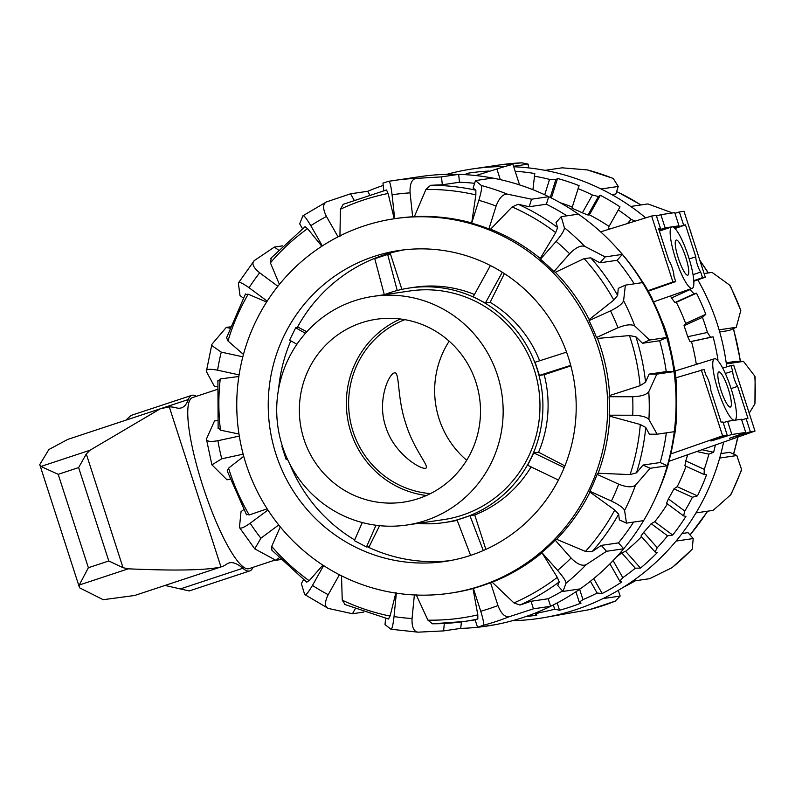 <?xml version="1.0" encoding="UTF-8"?>
<svg xmlns="http://www.w3.org/2000/svg" width="795" height="795" viewBox="0 0 795 795"><rect width="100%" height="100%" fill="white"/><g stroke="black" fill="none" stroke-linecap="round" stroke-linejoin="round"><path stroke-width="1.19" d="M466.685 460.245A90.143 88.275 81.6 0 1 449.185 341.174M430.433 493.616A90.143 88.275 81.6 0 1 349.591 416.64A90.143 88.275 81.6 0 1 404.854 319.65M425.404 468.265C419.969 469.388 393.565 453.041 385.734 426.726C376.909 401.366 388.387 374.524 394.241 372.925C399.994 370.699 396.725 397.252 405.867 423.765C413.589 449.423 430.095 466.983 425.742 468.185L425.404 468.265M658.757 229.149L660.496 228.543L656.243 215.356L651.612 216.031L600.632 231.862M656.461 216.041L660.864 214.67L665.127 227.867L659.035 229.994M673.991 227.579L679 225.82L674.736 212.633L660.864 214.67M674.965 213.318L679.367 211.957L683.63 225.144L674.756 228.254M675.025 228.523L685.479 224.866L695.794 256.825A9.242 1.838 -108.3 0 0 700.713 272.049L702.512 277.624L705.294 277.216L683.988 211.271L679.367 211.957M679 225.82L665.127 227.867M651.612 216.031L672.908 281.977L675.69 281.569L673.892 275.994A9.242 1.838 71.7 0 0 668.973 260.77L658.648 228.811L660.496 228.543M685.479 224.866L683.63 225.144M723.202 422.662L727.604 421.29L731.857 434.487L710.959 441.016L727.236 435.163L722.973 421.976L721.125 422.244L710.809 390.295A9.242 1.838 -108.3 0 0 705.89 375.071L704.082 369.496L675.859 377.804M731.857 434.487L745.74 432.44L741.477 419.253L727.604 421.29M678.304 258.156A18.494 3.687 -108.3 0 1 676.197 240.06A18.494 3.687 -108.3 0 1 685.499 256.457A18.494 3.687 -108.3 0 1 687.804 275.169A18.494 3.687 -108.3 0 1 678.304 258.156M672.063 226.843A32.357 6.449 -108.3 0 1 688.281 256.07A32.357 6.449 -108.3 0 1 692.187 288.327A32.357 6.449 -108.3 0 1 675.879 259.637A32.357 6.449 -108.3 0 1 671.864 226.883A32.357 6.449 -108.3 0 1 672.063 226.843M659.373 231.077L671.785 226.913M672.908 281.977L647.985 290.702M675.69 281.569L648.263 291.199M705.294 277.216L693.816 281.251M702.512 277.624L693.787 280.675M700.713 272.049L693.041 274.672M695.794 256.825L689.186 258.932M720.896 390.047A18.494 3.687 -108.3 0 1 718.799 371.951A18.494 3.687 -108.3 0 1 728.101 388.348A18.494 3.687 -108.3 0 1 730.406 407.06A18.494 3.687 -108.3 0 1 720.896 390.047M734.54 420.277A32.357 6.449 71.7 0 0 734.779 420.217A32.357 6.449 71.7 0 0 730.724 387.473A32.357 6.449 71.7 0 0 714.466 358.774A32.357 6.449 71.7 0 0 718.283 390.931A32.357 6.449 71.7 0 0 734.54 420.277M741.695 419.939L746.107 418.577L750.361 431.765L729.462 438.303L745.74 432.44M750.361 431.765L754.992 431.079L733.686 365.144L730.913 365.551L732.712 371.126A9.242 1.838 71.7 0 0 737.631 386.35L747.956 418.299L746.107 418.577M701.309 369.904L722.605 435.839L670.761 453.975M722.605 435.839L727.236 435.163M754.992 431.079L669.102 461.259M730.913 365.551L722.705 368.095M732.712 371.126L725.318 373.481M737.631 386.35L731.092 388.586M475.897 175.556L496.875 168.977A21.783 0.745 -17.9 0 1 512.994 164.535L519.572 184.917M512.477 620.696A227.201 222.501 -98.4 0 0 513.113 620.686A227.201 222.501 81.6 0 0 547.069 617.079A227.201 222.501 -98.4 0 0 602.978 598.595L620.14 596.071L615.25 601.119A227.201 222.501 81.6 0 1 589.413 609.656L589.681 609.586M589.413 609.656L547.069 617.079M692.067 549.365L692.197 549.087A227.201 222.501 81.6 0 1 672.063 567.64L692.077 549.365M682.04 533.524L687.983 532.65L693.21 538.553L692.197 549.087M741.546 470.113L741.546 469.507A227.201 222.501 81.6 0 1 730.605 494.848L731.221 494.013M720.906 453.607L729.731 452.305L736.846 455.535L741.546 469.507M755.111 376.979L754.793 376.134A227.201 222.501 81.6 0 1 754.922 403.89L755.131 376.979M726.193 362.788L735.743 361.387L743.514 361.397L754.793 376.134M730.317 285.922L729.631 285.097A227.201 222.501 81.6 0 1 740.811 310.477L730.337 285.922M704.112 273.559L712.052 272.397L729.631 285.097M690.07 230.103A227.201 222.501 81.6 0 1 690.716 230.759L689.941 229.705M671.765 213.07L670.404 212.166A227.201 222.501 81.6 0 1 671.556 213.1M645.719 217.86A227.201 222.501 -98.4 0 0 630.743 206.452L647.905 203.927L670.404 212.166M613.124 178.388L587.376 169.921A227.201 222.501 81.6 0 1 613.293 178.537L613.114 178.398M613.293 178.537L618.242 186.457L601.08 188.981A227.201 222.501 -98.4 0 0 544.992 170.349L562.154 167.825L587.376 169.921M521.927 162.826L499.628 164.943A227.201 222.501 81.6 0 1 521.927 162.826L528.168 164.138L513.56 166.284M690.716 230.759L690.934 232.776M740.811 310.477L736.25 327.302L719.087 329.826A227.201 222.501 -98.4 0 0 697.801 279.85M726.729 366.843A227.201 222.501 -98.4 0 0 726.352 363.921L743.514 361.397M754.922 403.89L749.198 413.152M730.605 494.848L713.155 510.38L695.993 512.904A227.201 222.501 -98.4 0 0 719.684 458.059L736.846 455.535M672.063 567.64L649.644 578.681L632.482 581.205A227.201 222.501 -98.4 0 0 676.048 541.077L693.21 538.553M504.775 166.562A227.201 222.501 -98.4 0 0 472.796 168.888A227.201 222.501 -98.4 0 0 452.484 172.863A227.201 222.501 81.6 0 0 447.078 174.264A227.201 222.501 81.6 0 0 446.85 174.334M528.576 167.894L528.168 164.138M611.802 194.596L615.867 194L618.242 186.457M719.694 331.903L729.164 330.511L736.25 327.302M618.291 590.347L620.14 596.071M613.104 560.634L622.803 577.657L619.792 581.155L621.769 581.98A223.633 219.003 81.6 0 1 602.212 593.507L597.134 593.05L590.407 581.254M602.212 593.507L593.706 578.601M655.07 551.959L640.979 536.049L643.652 532.352L657.256 547.705L655.07 551.959L657.246 552.644A223.633 219.003 81.6 0 1 640.492 568.077L635.314 568.216L621.73 552.893L625.605 551.283A201.075 196.922 -98.4 0 0 641.545 536.695M640.492 568.077L625.605 551.283M683.591 515.885L666.578 503.295L668.396 498.912L684.803 511.056L683.591 515.885L685.926 516.382A223.633 219.003 81.6 0 1 672.699 535.055L667.552 535.81L651.165 523.676L654.742 521.768A201.075 196.922 -98.4 0 0 667.432 503.931M672.699 535.055L654.742 521.768M704.102 474.506L684.912 465.781L685.747 460.911L704.251 469.328L704.102 474.506L706.556 474.784A223.633 219.003 81.6 0 1 697.444 495.881L692.445 497.223L673.951 488.816L677.191 486.669A201.075 196.922 -98.4 0 0 686.035 466.297M697.444 495.881L677.191 486.669M715.371 445.001A223.633 219.003 81.6 0 1 713.632 452.266L708.892 454.154L696.808 451.52M713.632 452.266L701.945 449.722M710.561 337.289L690.08 341.711L687.685 336.722L707.441 332.459L710.561 337.289L713.095 336.841A223.633 219.003 81.6 0 1 717.905 359.439L716.851 359.668M699.63 363.385L696.281 364.11A201.075 196.922 -98.4 0 0 691.471 341.502L690.08 341.711M705.811 314.293L702.442 317.354L684.028 325.702L685.638 323.456A201.075 196.922 -98.4 0 0 676.326 302.339L674.945 302.537L671.537 297.966L689.971 289.609L694.055 293.862L696.5 293.176A223.633 219.003 81.6 0 1 705.811 314.293L685.638 323.456M620.02 206.879L609.049 226.416A201.075 196.922 -98.4 0 0 589.383 214.839L588.002 215.048L582.367 212.841L592.394 194.994L598.396 196.534L600.364 195.302A223.633 219.003 81.6 0 1 620.02 206.879L609.049 226.416M544.724 194.775L549.564 179.372L555.784 179.809L557.534 178.468A223.633 219.003 81.6 0 1 579.098 185.642L571.913 208.191A201.075 196.922 81.6 0 1 582.367 212.841M515.16 171.253A223.633 219.003 81.6 0 1 534.787 173.519L532.928 189.707M465.403 174.671L466.526 173.429A223.633 219.003 81.6 0 1 489.034 171.044L489.014 171.442M713.095 336.841L691.471 341.502M696.5 293.176L676.326 302.339M600.364 195.302L589.383 214.839M557.534 178.468L551.392 198.015M572.271 207.058A201.075 196.922 -98.4 0 0 560.187 202.715M466.526 173.429L466.665 174.751M539.328 611.415L539.457 612.607L535.323 614.147L536.844 615.121A223.633 219.003 81.6 0 1 525.743 616.602M619.792 581.155L609.934 563.874M694.055 293.862L674.945 302.537M627.474 223.524L631.16 219.331L635.106 221.159M598.396 196.534L588.002 215.048M555.784 179.809L550.249 197.438M535.323 614.147L535.214 613.094M687.725 454.72A201.075 196.922 81.6 0 1 685.747 460.911M673.951 488.816A201.075 196.922 81.6 0 1 668.396 498.912M651.165 523.676A201.075 196.922 81.6 0 1 643.652 532.352M621.73 552.893A201.075 196.922 81.6 0 1 616.681 556.808M608.413 227.887A201.075 196.922 81.6 0 1 609.964 228.96M670.433 295.959A201.075 196.922 81.6 0 1 671.537 297.966M684.028 325.702A201.075 196.922 81.6 0 1 687.685 336.722M579.615 589.254L582.954 599.609L579.287 602.193L581.036 603.117A223.633 219.003 81.6 0 1 559.531 610.232L554.681 609.199A221.646 217.065 81.6 0 1 539.457 612.607M554.681 609.199L553.31 604.955M534.26 176.162A221.646 217.065 81.6 0 1 549.564 179.372M578.064 188.604A221.646 217.065 81.6 0 1 592.394 194.994M618.421 210.059A221.646 217.065 81.6 0 1 631.16 219.331M702.442 317.354A221.646 217.065 81.6 0 1 707.441 332.459M708.892 454.154A221.646 217.065 81.6 0 1 704.251 469.328M692.445 497.223A221.646 217.065 81.6 0 1 684.803 511.056M667.552 535.81A221.646 217.065 81.6 0 1 657.256 547.705M635.314 568.216A221.646 217.065 81.6 0 1 622.803 577.657M597.134 593.05A221.646 217.065 81.6 0 1 582.954 599.609M579.287 602.193L575.918 591.768M559.531 610.232L557.186 602.948M632.482 581.205A227.201 222.501 81.6 0 1 602.978 598.595M695.993 512.904A227.201 222.501 81.6 0 1 676.048 541.077M723.609 442.109A227.201 222.501 81.6 0 1 719.684 458.059M719.087 329.826A227.201 222.501 81.6 0 1 726.352 363.921M601.08 188.981A227.201 222.501 81.6 0 1 630.743 206.452M513.709 166.761A227.201 222.501 81.6 0 1 544.992 170.349M635.533 485.099C632.323 487.643 626.708 487.335 618.689 484.175A213.328 208.916 81.6 0 1 611.405 501.049C619.156 504.815 623.548 507.945 624.582 510.44A227.201 222.501 -98.4 0 0 635.533 485.099L650.161 468.285L667.323 465.761A227.201 222.501 81.6 0 1 654.623 499.886A227.201 222.501 81.6 0 1 643.632 520.606L626.47 523.13L624.582 510.44M626.47 523.13L619.355 519.89L618.649 514.146L614.783 510.032L589.989 492.105L589.82 491.24A189.29 185.374 -98.4 0 0 597.115 474.367L598.138 473.254L630.097 474.585L636.507 472.826L643.046 465.055L650.161 468.285M597.115 474.367L618.689 484.175M586.173 564.679C582.169 566.368 577.13 564.162 571.048 558.04A213.328 208.916 81.6 0 1 557.643 570.393C563.248 576.951 566.05 581.234 566.04 583.222A227.201 222.501 -98.4 0 0 586.173 564.679L606.525 551.293L623.687 548.769A227.201 222.501 81.6 0 1 580.121 588.906L562.959 591.43L566.04 583.222M562.959 591.43L557.732 585.527L559.263 581.9L557.305 577.369L541.783 552.495A189.29 185.374 -98.4 0 0 555.188 540.143L556.58 539.288L585.468 551.432L592.086 551.66L601.298 545.4L606.525 551.293M555.188 540.143L571.048 558.04M509.237 616.701C504.855 617.298 501.089 613.581 497.948 605.561A213.328 208.916 81.6 0 1 480.746 611.256C483.271 619.474 484.155 624.135 483.4 625.248A227.201 222.501 -98.4 0 0 509.237 616.701L533.455 608.811L550.617 606.297A227.201 222.501 81.6 0 1 494.709 624.781L477.547 627.305L483.4 625.248M449.751 593.239A189.29 185.374 -98.4 0 0 605.621 378.996A189.29 185.374 -98.4 0 0 394.688 218.685A189.29 185.374 -98.4 0 0 364.07 225.939A189.29 185.374 -98.4 0 0 241.809 448.718A189.29 185.374 -98.4 0 0 449.751 593.239L452.067 592.901A189.29 185.374 -98.4 0 0 472.985 588.548L473.363 588.37A189.29 185.374 -98.4 0 0 490.565 582.675L492.194 582.198L513.948 602.918L519.97 605.055L531.02 601.278L533.455 608.811M490.565 582.675L497.948 605.561M414.374 594.948L412.048 618.53C411.74 627.056 413.728 631.598 418.021 632.174L390.941 629.243C392.034 629.252 393.068 625.029 394.032 616.582L396.337 593.159M388.487 618.987L390.057 616.055L395.98 592.394M385.615 618.391L385.009 624.552L390.941 629.243M339.405 574.745L328.196 594.7C324.519 602.252 324.549 606.823 328.295 608.423L304.664 594.511C305.618 595.684 308.222 592.663 312.465 585.438L323.615 565.603M306.632 581.91L309.185 580.708L322.879 565.126M303.521 579.764L301.345 583.639L304.664 594.511M279.005 557.941L275.855 560.286L254.768 548.858L260.889 538.195A213.328 208.916 81.6 0 1 250.177 523.229C243.409 527.959 239.852 529.241 239.484 527.065L239.623 527.721M267.945 510.032L250.177 523.229M246.44 514.166L249.213 514.951L267.17 508.83M243.658 509.684L241.024 511.642L239.484 527.065M278.727 524.948L260.889 538.195M229.974 479.147L226.982 479.792L211.927 464.856L221.765 458.785A213.328 208.916 81.6 0 1 217.91 440.698C209.84 442.119 206.084 441.404 206.66 438.572L206.531 439.516M239.305 436.087L217.91 440.698M218.307 427.462L220.483 430.155L238.977 434.05M217.363 420.396L214.461 421.022L206.66 438.572M243.161 454.164L221.765 458.785M239.096 374.882L217.582 370.192C209.502 368.691 205.756 369.118 206.352 371.464L211.877 344.324L226.267 327.431L229.765 328.196M242.833 356.816L221.268 352.115L211.391 345.288M245.476 293.951L226.585 337.726L227.986 340.976L243.459 354.441M267.19 301.146L249.073 287.74C242.276 282.941 238.699 281.38 238.351 283.06L254.231 260.621C251.419 263.403 253.227 267.468 259.657 272.804L277.862 286.279M271.324 257.838L270.409 262.837L279.403 284.372M278.389 250.018L274.394 247.066L254.231 260.621M322.333 245.923L310.795 225.691C306.482 218.406 303.849 215.107 302.905 215.783L326.407 201.93C322.681 204.007 322.691 208.856 326.447 216.478L338.054 236.84M343.301 204.255L340.419 209.244L339.922 236.731M353.904 199.754L350.525 193.811L326.407 201.93M383.766 190.571L382.961 183.089L388.864 181.28C389.957 181.757 391.031 186.259 392.064 194.775A213.328 208.916 81.6 0 1 410.081 192.867C409.683 184.281 411.621 179.461 415.914 178.408A227.201 222.501 -98.4 0 0 393.614 180.525A227.201 222.501 -98.4 0 0 388.894 181.27M342.913 204.404L386.519 189.965L388.089 193.483L394.241 218.764M474.615 183.317A219.34 214.799 -98.4 0 0 459.49 182.244L442.338 184.768L430.592 185.295L425.911 189.468L414.364 216.638L412.655 216.787A189.29 185.374 -98.4 0 0 396.347 218.436L394.688 218.685L392.064 194.775M388.874 181.28L420.436 176.579A227.201 222.501 81.6 0 1 458.645 174.363L441.483 176.888L415.914 178.408M481.363 185.513C482.128 187.113 481.283 192.052 478.838 200.32A213.328 208.916 81.6 0 1 496.1 206.054C499.161 197.985 502.887 194.01 507.27 194.119A227.201 222.501 -98.4 0 0 481.363 185.513L475.47 180.574L492.632 178.05A227.201 222.501 81.6 0 1 548.719 196.683L531.557 199.207L507.27 194.119M566.895 215.833A219.34 214.799 -98.4 0 0 546.354 204.216L529.192 206.74L518.111 204.245L512.109 206.939L490.565 229.218L488.915 228.92A189.29 185.374 -98.4 0 0 471.664 223.186L475.867 194.894L475.857 190.204L473.104 188.107L475.47 180.574M471.664 223.186L478.838 200.32M564.39 227.748C564.42 230.232 561.658 234.783 556.112 241.392A213.328 208.916 81.6 0 1 569.637 253.774C575.659 247.603 580.678 245.138 584.703 246.351A227.201 222.501 -98.4 0 0 564.39 227.748L561.22 216.667L578.382 214.143A227.201 222.501 81.6 0 1 617.755 249.113A227.201 222.501 81.6 0 1 622.316 254.39L605.154 256.914L584.703 246.351M634.211 283.835A219.34 214.799 -98.4 0 0 617.149 260.283L599.986 262.797L590.725 257.828L584.106 258.613L555.347 272.297L553.936 271.622A189.29 185.374 -98.4 0 0 540.421 259.24L540.242 258.464L555.705 232.597L557.613 227.499L556.043 222.55L561.22 216.667M540.421 259.24L556.112 241.392M623.608 300.689C622.604 303.67 618.232 307.059 610.52 310.865A213.328 208.916 81.6 0 1 617.963 327.759C625.953 324.559 631.558 323.992 634.798 326.059A227.201 222.501 -98.4 0 0 623.608 300.689L625.367 285.137L642.529 282.613A227.201 222.501 81.6 0 1 666.727 337.517L649.565 340.041L634.798 326.059M609.169 415.199L632.74 415.228C641.336 415.537 646.723 416.958 648.909 419.472A227.201 222.501 -98.4 0 0 648.78 391.716L656.829 374.137L673.991 371.613A227.201 222.501 81.6 0 1 674.269 431.685L657.107 434.209L649.336 434.199L645.749 427.442L640.303 424.5L609.765 416.183L609.169 415.199A189.29 185.374 -98.4 0 0 609.079 396.715L609.666 395.532L640.114 385.684L645.54 382.186L649.058 374.127L666.22 371.603A219.34 214.799 -98.4 0 0 659.641 340.737L642.489 343.261L635.871 336.772L629.451 335.57L597.512 338.432L596.479 337.517A189.29 185.374 -98.4 0 0 589.025 320.623L589.184 319.56L613.81 300.083L617.635 295.412L618.281 288.356L625.367 285.137M589.025 320.623L610.52 310.865M648.78 391.716C646.623 394.717 641.247 396.397 632.651 396.745A213.328 208.916 81.6 0 1 632.74 415.228M649.058 374.127L656.829 374.137M609.079 396.715L632.651 396.745M657.107 434.209L648.909 419.472M282.513 245.874L274.394 247.066M238.351 283.06L240.02 295.621L243.24 297.996M230.252 326.854L226.267 327.431M206.352 371.464L214.302 386.171L217.323 386.827M226.982 479.792L230.043 479.345M275.855 560.286L280.615 559.591M328.295 608.423L352.473 613.74L363.693 612.09M418.021 632.174L443.59 630.902L460.752 628.378A227.201 222.501 -98.4 0 0 477.537 627.275M383.21 185.454A227.201 222.501 -98.4 0 0 372.865 189.19A227.201 222.501 -98.4 0 0 367.688 191.287L350.525 193.811M302.905 215.783L299.675 223.783L302.448 228.652M304.982 226.833L307.556 228.612L321.816 246.261M245.417 294.418L248.189 294.21L266.633 302.021M218.098 381.053L220.245 378.937L238.848 376.492M246.549 514.852L227.171 470.888L228.572 468.136L243.737 456.3M666.22 371.603L673.991 371.613A227.201 222.501 -98.4 0 0 666.727 337.517L659.641 340.737M271.87 550.17L271.721 546.394L280.297 526.896M643.046 465.055L660.208 462.531L667.323 465.761A227.201 222.501 -98.4 0 0 674.269 431.685M355.176 608.93L352.473 613.74M345.159 604.597L342.238 600.165L341.522 575.828M601.298 545.4L618.46 542.876L623.687 548.769A227.201 222.501 -98.4 0 0 643.632 520.606M444.326 623.489L443.59 630.902M416.113 594.581L427.919 620.16L432.41 623.787L463.803 621.541A219.34 214.799 -98.4 0 0 477.845 618.987L477.815 614.873L472.985 588.548M461.398 621.879L460.752 628.378M531.02 601.278L548.182 598.754L550.617 606.297A227.201 222.501 -98.4 0 0 580.121 588.906M477.845 618.987L475.112 619.762L477.547 627.305M654.623 499.886L655.627 497.73A223.633 219.003 -98.4 0 0 662.523 481.263L663.755 478.202A221.646 217.065 -98.4 0 0 668.615 463.107L669.589 458.735A223.633 219.003 -98.4 0 0 674.2 436.147L674.905 433.374A221.646 217.065 -98.4 0 0 676.575 417.554L676.515 412.585A223.633 219.003 -98.4 0 0 676.406 389.48L676.654 387.105A221.646 217.065 -98.4 0 0 675.064 371.255L673.872 365.919A223.633 219.003 -98.4 0 0 669.062 343.311L668.933 341.413A221.646 217.065 -98.4 0 0 664.153 326.228L661.778 320.773A223.633 219.003 -98.4 0 0 652.466 299.655L652.089 298.304A221.646 217.065 -98.4 0 0 644.318 284.451L640.76 279.125A223.633 219.003 -98.4 0 0 627.364 260.412L626.838 259.657A221.646 217.065 -98.4 0 0 620.219 251.876L617.755 249.113M492.632 178.05A227.201 222.501 -98.4 0 0 458.645 174.363L459.49 182.244M578.382 214.143A227.201 222.501 -98.4 0 0 548.719 196.683L546.354 204.216M642.529 282.613A227.201 222.501 -98.4 0 0 622.316 254.39L617.149 260.283M477.755 627.255A227.201 222.501 -98.4 0 0 494.709 624.781M548.182 598.754A219.34 214.799 -98.4 0 0 562.532 590.953M618.46 542.876A219.34 214.799 -98.4 0 0 633.585 522.077M660.208 462.531A219.34 214.799 -98.4 0 0 666.339 432.848M278.628 388.854A157.162 153.912 81.6 0 1 290.801 340.826M297.241 327.57A157.162 153.912 81.6 0 1 404.228 249.829M449.92 560.664A157.162 153.912 81.6 0 1 367.469 546.801M354.649 539.934A157.162 153.912 81.6 0 1 289.628 463.664M275.994 454.313A157.162 153.912 81.6 0 1 399.358 250.465A157.162 153.912 81.6 0 1 574.497 383.568A157.162 153.912 81.6 0 1 445.081 561.449A157.162 153.912 81.6 0 1 275.994 454.313M367.688 191.287L369.437 194.368M442.338 184.768L441.483 176.888M529.192 206.74L531.557 199.207M599.986 262.797L605.154 256.914M642.489 343.261L649.565 340.041M541.783 552.495L557.643 570.393M589.82 491.24L611.405 501.049M596.479 337.517L617.963 327.759M553.936 271.622L569.637 253.774M488.915 228.92L496.1 206.054M412.655 216.787L410.081 192.867M492.194 582.198A189.29 185.374 -98.4 0 0 541.604 553.082M556.58 539.288A189.29 185.374 -98.4 0 0 589.989 492.105M598.138 473.254A189.29 185.374 -98.4 0 0 609.765 416.183M609.666 395.532A189.29 185.374 -98.4 0 0 597.512 338.432M589.184 319.56A189.29 185.374 -98.4 0 0 555.347 272.297M540.242 258.464A189.29 185.374 -98.4 0 0 490.565 229.218M471.286 222.809A189.29 185.374 -98.4 0 0 414.364 216.638M473.363 588.37L480.746 611.256M375.995 525.256L366.475 546.95L369.248 546.543L379.583 525.674M362.281 522.554L354.341 540.64L366.475 546.95M287.412 459.103L286.14 459.53L287.512 459.331M282.384 446.174L281.877 446.343L286.14 459.53M296.923 344.275L289.579 340.141L295.69 327.798L305.449 333.294M306.83 331.734L298.463 327.391L295.69 327.798M384.303 294.716L374.783 258.703L387.682 254.44L397.222 290.493M401.882 289.38L390.464 254.022L387.682 254.44M502.301 272.278L485.367 303.044L473.234 296.734L490.406 265.53M504.388 273.599L490.157 302.339L485.367 303.044M570.731 365.362L539.388 375.409L535.134 362.222L566.567 352.145M570.87 365.879L544.187 374.713L539.388 375.409M558.428 480.071L527.661 465.254L533.773 452.911L538.563 452.206L564.907 465.9M533.773 452.911L564.231 467.569M417.862 523.408A118.564 116.12 -98.4 0 0 443.998 522.603L449.175 521.838A118.564 116.12 -98.4 0 0 457.204 520.357M470.61 555.397L457.046 519.94L469.944 515.677L474.744 514.971A118.564 116.12 -98.4 0 0 531.08 466.904M538.563 452.206A118.564 116.12 -98.4 0 0 544.187 374.713M539.636 360.781A118.564 116.12 -98.4 0 0 490.157 302.339M474.456 294.508A118.564 116.12 -98.4 0 0 414.682 287.224L409.505 287.989A118.564 116.12 -98.4 0 0 390.335 292.53A118.564 116.12 -98.4 0 0 384.243 294.736M443.998 522.603A118.564 116.12 -98.4 0 0 541.634 388.407A118.564 116.12 -98.4 0 0 409.505 287.989M469.944 515.677L483.29 550.547M474.744 514.971L485.864 549.395M400.451 318.984A92.449 90.541 -98.4 0 0 347.355 416.968A92.449 90.541 -98.4 0 0 426.408 495.514M406.742 525.038L443.56 519.622A115.563 113.178 -98.4 0 0 538.722 388.834A115.563 113.178 -98.4 0 0 409.942 290.96L373.123 296.376A115.563 113.178 -98.4 0 0 354.431 300.798A115.563 113.178 -98.4 0 0 279.79 436.813A115.563 113.178 -98.4 0 0 406.742 525.038A115.563 113.178 -98.4 0 0 501.903 394.241A115.563 113.178 -98.4 0 0 373.123 296.376M361.536 322.78A92.449 90.541 -98.4 0 0 301.822 431.586A92.449 90.541 -98.4 0 0 403.383 502.172A92.449 90.541 -98.4 0 0 479.504 397.54A92.449 90.541 -98.4 0 0 376.482 319.242A92.449 90.541 -98.4 0 0 361.536 322.78M275.259 559.988L249.054 568.654A90.083 17.957 -108.3 0 1 202.745 485.785A90.083 17.957 -108.3 0 1 192.489 397.609L217.144 389.451M221.467 566.775L134.633 595.495L103.181 599.698L79.54 587.783L79.242 585.031L88.374 567.729L108.796 560.972L123.036 567.7L128.273 568.822C175.755 570.909 206.66 570.273 220.98 566.934A480.508 95.798 71.7 0 0 221.467 566.775A480.508 95.798 71.7 0 0 226.804 564.043A184.897 36.868 -108.3 0 1 228.851 562.999A184.897 36.868 -108.3 0 1 242.813 568.266A92.449 18.434 71.7 0 0 249.799 570.909L189.21 590.943L165.012 585.448M125.878 420.167L130.956 415.457L191.744 395.353A92.449 18.434 71.7 0 0 188.316 399.527A184.897 36.868 -108.3 0 1 181.449 407.855A184.897 36.868 -108.3 0 1 176.351 407.855A480.508 95.798 71.7 0 0 169.285 406.871L160.292 408.789L89.974 450.248L86.297 453.965L78.626 467.569L58.204 474.327L40.943 466.466L39.75 464.588L48.863 449.553L67.833 439.367L160.292 408.789M79.54 587.783L39.75 464.588M249.799 570.909A92.449 18.434 71.7 0 0 252.989 567.352M196.425 396.308A92.449 18.434 71.7 0 0 191.744 395.353M220.98 566.934L169.285 406.871M719.038 438.979L718.76 438.134M713.831 440.619L713.612 439.943M732.334 437.896L732.115 437.22M737.531 436.256L737.263 435.412M496.875 168.977L500.313 179.64M700.027 260.919A219.34 214.799 81.6 0 1 708.156 272.963M733.248 328.663A219.34 214.799 81.6 0 1 740.264 361.387M737.69 437.161A219.34 214.799 81.6 0 1 733.497 454.015M707.54 511.205A219.34 214.799 81.6 0 1 689.981 534.906M635.265 580.797A219.34 214.799 81.6 0 1 623.28 587.306M616.632 191.575A219.34 214.799 81.6 0 1 640.85 204.961M412.048 618.53A213.328 208.916 81.6 0 1 394.032 616.582M328.196 594.7A213.328 208.916 81.6 0 1 312.465 585.438M217.582 370.192A213.328 208.916 81.6 0 1 221.268 352.115M249.073 287.74A213.328 208.916 81.6 0 1 259.657 272.804M310.795 225.691A213.328 208.916 81.6 0 1 326.447 216.478M220.483 430.155A215.455 211.003 81.6 0 1 220.245 378.937M249.213 514.951A215.455 211.003 81.6 0 1 228.572 468.136M309.185 580.708A215.455 211.003 81.6 0 1 271.721 546.394M390.057 616.055A215.455 211.003 81.6 0 1 342.238 600.165M432.629 623.777A219.34 214.799 -98.4 0 0 463.803 621.541L475.152 619.871M477.815 614.873A215.455 211.003 81.6 0 1 427.919 620.16M519.97 605.055A219.34 214.799 -98.4 0 0 559.263 581.9M557.305 577.369A215.455 211.003 81.6 0 1 513.948 602.918M592.086 551.66A219.34 214.799 -98.4 0 0 618.649 514.146M614.783 510.032A215.455 211.003 81.6 0 1 585.468 551.432M636.507 472.826A219.34 214.799 -98.4 0 0 645.749 427.442M640.303 424.5A215.455 211.003 81.6 0 1 630.097 474.585M617.635 295.412A219.34 214.799 -98.4 0 0 590.725 257.828M584.106 258.613A215.455 211.003 81.6 0 1 613.81 300.083M645.54 382.186A219.34 214.799 -98.4 0 0 635.871 336.772M629.451 335.57A215.455 211.003 81.6 0 1 640.114 385.684M557.613 227.499A219.34 214.799 -98.4 0 0 518.111 204.245M512.109 206.939A215.455 211.003 81.6 0 1 555.705 232.597M475.857 190.204A219.34 214.799 -98.4 0 0 430.592 185.295M425.911 189.468A215.455 211.003 81.6 0 1 475.867 194.894M340.419 209.244A215.455 211.003 81.6 0 1 388.089 193.483M270.409 262.837A215.455 211.003 81.6 0 1 307.556 228.612M227.986 340.976A215.455 211.003 81.6 0 1 248.189 294.21M89.974 450.248L40.943 466.466M128.273 568.822L79.242 585.031M242.813 568.266L180.376 588.916M188.316 399.527L160.471 408.729M108.796 560.972L78.626 467.569M123.036 567.7L86.297 453.965M88.374 567.729L58.204 474.327M692.187 288.327L653.569 301.871M714.466 358.774L675.025 371.036M589.572 609.626L615.181 601.159M731.231 494.023L741.566 470.113M472.796 168.888L499.628 164.943M699.809 260.223L708.415 272.923M733.507 328.544L740.552 361.387M737.969 437.061L733.706 454.114M707.749 511.175L690.06 534.995M635.364 580.787L623.032 587.465M616.662 191.486L641.038 204.931M254.758 548.868L239.613 527.731M211.907 464.856L206.511 439.526M217.9 380.288L218.128 428.425M271.85 550.18L306.84 582.238M344.434 604.359L388.616 619.057M305.101 226.664L270.658 258.425"/></g></svg>
